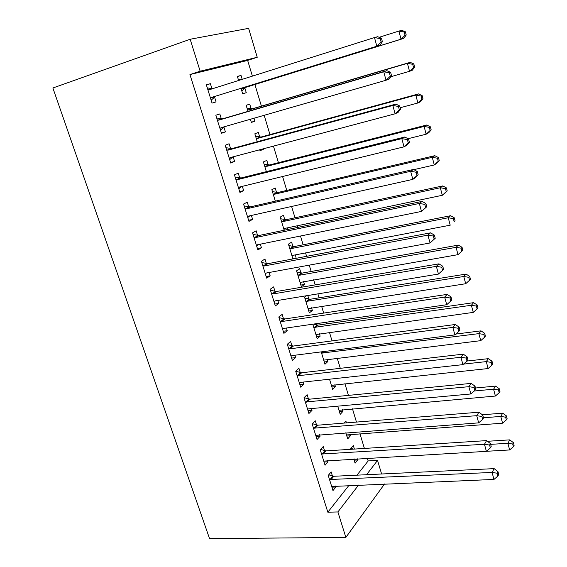 <?xml version="1.0" encoding="UTF-8"?>
<svg xmlns="http://www.w3.org/2000/svg" width="567" height="567" viewBox="0 0 567 567"><rect width="100%" height="100%" fill="white"/><g stroke="black" fill="none" stroke-linecap="round" stroke-linejoin="round"><path stroke-width="0.85" d="M356.962 475.174L368.153 460.936L367.345 458.235M364.397 448.44L359.946 433.642M356.466 422.082L352.468 408.793M348.436 395.383L344.899 383.625M340.292 368.316L337.23 358.146M332.042 340.895L329.462 332.34M326.904 323.835L326.415 322.205M323.672 313.09L321.602 306.201M319.079 297.824L317.896 293.869M315.195 284.91L313.636 279.737M311.155 271.487L309.249 265.143M306.598 256.334L305.57 252.917M303.132 244.809L300.489 236.014M297.888 227.367L297.399 225.758M295.003 217.792L291.601 206.473M286.767 190.42L282.586 176.514M278.425 162.686L273.443 146.123M269.97 134.585L264.165 115.292M261.408 106.121L254.909 84.518M252.386 76.134L247.651 60.407L257.241 57.267L200.151 71.201L190.165 39.251L52.873 87.991L209.556 538.65L345.849 537.41L337.897 511.951L358.592 485.054M368.153 460.936L377.551 460.411L381.612 473.998M190.165 39.251L248.608 28.35L257.241 57.267M346.451 422.89L345.927 421.175L344.226 423.074M349.938 434.379L350.371 435.81L347.691 438.915L345.82 432.763M324.544 450.645L323.254 446.512L320.256 449.858L325.054 465.231L328.01 461.793L327.62 460.532M334.856 384.681L335.437 386.602L332.638 389.444L329.519 379.203M308.455 398.934L307.137 394.689L303.997 397.743L308.916 413.52L312.02 410.373L311.453 408.573M316.343 323.665L316.733 324.948M319.398 333.736L320.135 336.167L317.201 338.726L312.778 324.189M291.948 345.856L290.595 341.504L287.299 344.247L292.352 360.442L295.605 357.607L294.861 355.226M300.957 272.954L299.659 268.687L296.548 270.863L301.375 286.718L304.444 284.457L303.543 281.487M275.002 291.367L273.606 286.895L270.154 289.305L275.342 305.946L278.751 303.43L277.823 300.446M284.776 219.62L283.443 215.24L280.19 217.097L284.187 230.23M287.285 227.884L287.767 229.486M257.588 235.397L256.164 230.804L252.542 232.867L257.872 249.962L261.444 247.786L260.324 244.179M268.17 164.898L266.809 160.404L263.4 161.928L266.355 171.638M239.706 177.896L238.232 173.169L234.44 174.863L239.926 192.433L243.661 190.625L242.336 186.345M251.131 108.736L249.728 104.122L246.163 105.292L248.02 111.387M254.009 118.22L254.902 121.168L251.379 122.444L250.408 119.254M221.321 118.786L219.812 113.932L215.836 115.236L221.47 133.302L225.39 131.877L223.887 127.051M247.651 60.407L189.945 74.575L327.839 512.207L348.875 485.458M206.388 84.972L210.4 83.689L206.331 84.788L212.051 103.109L216.062 101.89L214.539 96.992M210.4 83.689L211.93 88.615M237.424 76.566L241.018 75.425L237.375 76.41L238.615 80.479M241.018 75.425L242.208 79.345M244.852 88.041L246.262 92.69L242.662 93.789L241.003 88.353M230.578 148.547L229.082 143.756L225.198 145.258L230.762 163.069L234.589 161.453L233.15 156.825M259.707 137.001L258.325 132.451L254.838 133.798L257.248 141.729M263.294 148.816L263.428 149.27L259.991 150.723L259.7 149.773M248.707 206.842L247.262 202.185L243.555 204.063L248.963 221.392L252.613 219.401L251.387 215.46M276.526 192.433L275.179 188.003L271.848 189.697L275.328 201.136M266.355 263.57L264.945 259.034L261.408 261.281L266.667 278.142L270.154 275.796L269.134 272.5M292.912 246.454L291.608 242.137L288.419 244.15L292.919 258.928M295.464 254.859L296.137 258.318M283.528 318.796L282.16 314.38L278.787 316.96L283.904 333.375L287.235 330.696L286.399 328.024M306.52 295.74L304.571 297.228L309.341 312.892L312.339 310.475L311.524 307.775M307.803 295.527L308.895 299.114M300.255 372.569L298.922 368.274L295.705 371.172L300.687 387.162L303.862 384.164L303.217 382.073M327.173 359.372L327.832 361.54L324.969 364.248L321.205 351.88M316.549 424.959L315.252 420.764L312.176 423.974L317.038 439.545L320.064 436.25L319.59 434.719M342.44 409.686L342.95 411.358L340.214 414.335L337.726 406.163M332.432 476.004L331.163 471.921L328.229 475.415L332.971 490.59L335.855 487.018L335.544 486.011M354.396 449.078L353.312 445.506L350.661 448.667L350.853 449.305M357.352 458.816L357.699 459.965L355.084 463.204L353.815 459.015M366.544 474.714L377.551 460.411M345.849 537.41L384.546 483.977M327.839 512.207L337.897 511.951M189.945 74.575L200.151 71.201M221.378 133.018L225.39 131.877M251.309 122.189L254.902 121.168M230.585 162.502L234.589 161.453M259.835 150.22L263.428 149.27M239.657 191.589L243.661 190.625M248.615 220.287L252.613 219.401M257.446 248.594L261.444 247.786M266.164 276.519L270.154 275.796M292.877 258.786L296.449 258.105M274.761 304.075L278.751 303.43M300.871 285.066L304.444 284.457M283.252 331.27L287.235 330.696M308.774 311.021L312.339 310.475M291.622 358.103L295.605 357.607M316.57 336.656L320.135 336.167M299.886 384.589L303.862 384.164M324.274 361.966L327.832 361.54M308.051 410.735L312.02 410.373M331.886 386.97L335.437 386.602M316.103 436.54L320.064 436.25M339.399 411.67L342.95 411.358M324.055 462.02L328.01 461.793M346.827 436.066L350.371 435.81M331.901 487.173L335.855 487.018M354.162 460.163L357.699 459.965M211.689 97.382L380.003 45.247L211.689 97.382L210.513 98.183M381.123 42.057L376.814 46.161L374.489 37.557L377.7 36.706L381.471 38.265L380.195 38.613L381.123 42.057L382.392 41.696L381.471 38.265M207.876 89.749L209.308 89.742L374.489 37.557L380.195 38.613M215.715 96.192L211.137 100.196M207.309 87.913L212.582 88.7M380.003 45.247L382.392 41.696M240.656 79.834L238.31 79.493M241.776 90.883L245.993 87.275L403.853 38.372L401.025 39.187L398.877 31.079L379.139 37.302M241.237 89.111L242.378 88.339L401.025 39.187L405.093 35.317L406.22 34.998L405.362 31.766L404.236 32.071L405.093 35.317M404.236 32.071L398.877 31.079L401.727 30.32L405.362 31.766M406.22 34.998L403.853 38.372M391.542 75.73L390.628 72.349L389.394 72.803L390.309 76.191L391.542 75.73L389.125 79.068L386.028 80.245L221.13 127.674L219.953 128.44M390.309 76.191L386.028 80.245L383.739 71.775L386.857 70.662L222.739 118.801L216.7 118.028M217.359 120.126L218.784 120.14L383.739 71.775L389.394 72.803M224.163 126.802L220.485 130.134M390.628 72.349L386.857 70.662M400.55 109.24L399.65 105.909L398.452 106.461L399.352 109.8L400.55 109.24L398.105 112.372L395.1 113.797L230.443 157.548L229.266 158.278M399.352 109.8L395.1 113.797L392.846 105.455L395.872 104.094L231.988 148.582L225.971 147.718M226.708 150.078L228.125 150.12L392.846 105.455L398.452 106.461M232.874 156.903L229.699 159.667M399.65 105.909L395.872 104.094M390.819 76.729L409.523 71.322L407.411 63.334L410.175 62.349L252.492 108.736L247.014 108.084M412.726 64.305L413.563 67.501L414.654 67.097L413.818 63.908L412.726 64.305L407.411 63.334L248.948 109.941L247.573 109.934M414.654 67.097L412.266 70.28L409.523 71.322L413.563 67.501M410.175 62.349L413.818 63.908M400.146 107.758L417.893 102.988L415.817 95.114L418.496 93.909L261.068 137.03L255.597 136.3M421.09 96.071L421.919 99.218L422.975 98.722L422.146 95.582L421.09 96.071L415.817 95.114L257.602 138.405L256.234 138.376M422.975 98.722L420.558 101.727L417.893 102.988L421.919 99.218M418.496 93.909L422.146 95.582M409.417 142.232L408.538 138.958L407.375 139.602L408.261 142.891L409.417 142.232L406.943 145.173L404.037 146.832L239.628 187.011L238.452 187.705M408.261 142.891L404.037 146.832L401.812 138.624L404.746 137.016L241.117 177.953L235.107 177.01M235.922 179.619L237.346 179.682L401.812 138.624L407.375 139.602M241.45 186.564L238.785 188.79M408.538 138.958L404.746 137.016M418.155 174.728L417.284 171.503L416.157 172.24L417.028 175.479L418.155 174.728L415.654 177.478L412.833 179.37L248.686 216.062L247.503 216.736M417.028 175.479L412.833 179.37L410.643 171.284L413.492 169.448L250.118 206.927L244.122 205.899M245.015 208.755L246.432 208.84L410.643 171.284L416.157 172.24M249.905 215.793L247.751 217.522M417.284 171.503L413.492 169.448M408.042 138.702L426.15 134.202L424.095 126.441L426.703 125.016L269.531 164.947L264.073 164.147M429.325 127.369L430.147 130.474L431.175 129.893L430.36 126.795L429.325 127.369L424.095 126.441L266.143 166.5L264.775 166.45M431.175 129.893L428.737 132.728L426.15 134.202L430.147 130.474M426.703 125.016L430.36 126.795M413.86 169.646L434.287 164.962L432.26 157.314L434.79 155.684L277.88 192.504L272.436 191.632M437.448 158.228L438.256 161.29L439.255 160.617L438.454 157.569L437.448 158.228L432.26 157.314L274.57 194.219L273.209 194.155M439.255 160.617L436.796 163.282L434.287 164.962L438.256 161.29M434.79 155.684L438.454 157.569M426.76 206.735L425.902 203.553L424.811 204.389L425.668 207.579L426.76 206.735L421.494 211.413L257.624 244.724L256.44 245.362M425.668 207.579L421.494 211.413L419.339 203.447L422.103 201.384L258.999 235.503L253.017 234.398M253.988 237.495L255.398 237.594L419.339 203.447L424.811 204.389M258.233 244.604L256.596 245.865M425.902 203.553L422.103 201.384M283.812 228.997L284.953 228.373L442.303 195.289L440.311 187.748L442.763 185.912L286.129 219.705L280.693 218.77M283.947 229.437L285.47 228.267M445.456 188.641L446.25 191.66L447.221 190.909L446.427 187.897L445.456 188.641L440.311 187.748L282.89 221.591L281.53 221.506M447.221 190.909L444.741 193.404L442.303 195.289L446.25 191.66M442.763 185.912L446.427 187.897M435.236 238.26L434.393 235.128L433.337 236.049L434.18 239.189L435.236 238.26L430.027 242.981L266.433 272.996L265.257 273.606M434.18 239.189L430.027 242.981L427.908 235.135L430.58 232.846L267.759 263.69L261.791 262.514M262.833 265.838L264.243 265.966L427.908 235.135L433.337 236.049M266.447 272.996L265.321 273.826M434.393 235.128L430.58 232.846M291.998 255.894L293.139 255.306L450.205 225.184L448.242 217.749L450.623 215.715L294.266 246.56L288.851 245.561M292.055 256.093L293.118 255.306M453.352 218.621L454.132 221.598L455.074 220.769L454.295 217.806L453.352 218.621L448.242 217.749L291.105 248.608L289.744 248.502M455.074 220.769L454.132 221.598M450.623 215.715L454.295 217.806M271.558 293.805L272.968 293.954L436.349 266.348L438.44 274.074L275.13 300.893L273.946 301.467M270.452 290.254L276.398 291.509L438.943 263.846L436.349 266.348L441.728 267.241L442.565 270.339L443.585 269.318L442.756 266.235L441.728 267.241M442.756 266.235L438.943 263.846M438.44 274.074L442.565 270.339M280.169 321.404L281.579 321.567L444.663 297.094L446.725 304.713L283.713 328.413L282.529 328.959M278.992 317.633L284.932 318.959L447.172 294.386L444.663 297.094L450 297.973L450.822 301.02L451.807 299.922L450.992 296.881L450 297.973M450.992 296.881L447.172 294.386M446.725 304.713L450.822 301.02M288.667 348.627L290.07 348.811L452.856 327.393L454.883 334.899L292.175 355.573L290.991 356.09M287.426 344.644L293.345 346.04L455.287 324.487L452.856 327.393L458.15 328.25L458.958 331.256L459.915 330.079L459.114 327.081L458.15 328.25M459.114 327.081L455.287 324.487M454.883 334.899L458.958 331.256M297.051 375.496L298.455 375.701L460.928 357.253L462.927 364.645L300.531 382.371L299.348 382.86M295.747 371.307L301.651 372.774L463.289 354.148L460.928 357.253L466.18 358.089L466.974 361.051L467.903 359.797L467.109 356.841L466.18 358.089M467.109 356.841L463.289 354.148M462.927 364.645L466.974 361.051M305.329 402.017L468.881 386.68L470.858 393.966L308.774 408.814L307.59 409.282M304.082 397.658L309.851 399.154L471.17 383.384L468.881 386.68L474.097 387.495L474.877 390.415L475.777 389.082L474.997 386.17L474.097 387.495M474.997 386.17L471.17 383.384M470.858 393.966L474.877 390.415M313.494 428.184L476.727 415.682L478.668 422.869L315.734 435.357M312.431 423.712L317.938 425.193L478.938 412.209L476.727 415.682L481.893 416.483L482.673 419.353L483.538 417.95L482.772 415.087L481.893 416.483M482.772 415.087L478.938 412.209M478.668 422.869L482.673 419.353M321.553 454.018L484.459 444.266L486.373 451.353L323.764 461.099M320.646 449.425L325.926 450.9L486.599 440.616L484.459 444.266L489.583 445.052L490.349 447.887L491.192 446.413L490.434 443.585L489.583 445.052M490.434 443.585L486.599 440.616M486.373 451.353L490.349 447.887M300.078 282.451L458.001 254.661L456.066 247.332L458.377 245.107L302.303 273.074L296.902 272.011M461.134 248.183L461.907 251.117L462.821 250.217L462.048 247.29L461.134 248.183L456.066 247.332L299.213 275.279L297.852 275.151M461.907 251.117L458.001 254.661M458.377 245.107L462.048 247.29M308.058 308.675L465.691 283.727L463.778 276.498L466.017 274.088L310.241 299.256L304.848 298.129M468.81 277.334L469.568 280.226L470.454 279.248L469.696 276.363L468.81 277.334L463.778 276.498L305.861 301.467M469.568 280.226L465.691 283.727M466.017 274.088L469.696 276.363M315.939 334.565L473.268 312.389L471.383 305.266L473.558 302.665L318.073 325.104L313.395 324.097M476.379 306.081L477.131 308.937L477.981 307.881L477.237 305.039L476.379 306.081L471.383 305.266L313.771 327.45M477.131 308.937L473.268 312.389M473.558 302.665L477.237 305.039M323.722 360.137L480.745 340.661L478.881 333.63L480.993 330.859L455.811 334.069M483.842 334.431L484.579 337.245L485.409 336.125L484.672 333.318L483.842 334.431L478.881 333.63L321.581 353.106M484.579 337.245L480.745 340.661M480.993 330.859L484.672 333.318M331.404 385.39L488.116 368.543L486.28 361.611L488.329 358.67L466.988 361.037M491.199 362.391L491.936 365.169L492.737 363.979L492.007 361.207L491.199 362.391L486.28 361.611L463.551 364.099M491.936 365.169L488.116 368.543M488.329 358.67L492.007 361.207M338.995 410.324L495.388 396.049L493.581 389.21L495.558 386.099L475.486 388.005M498.464 389.976L499.187 392.711L499.966 391.457L499.243 388.728L498.464 389.976L493.581 389.21L474.203 391.01M499.187 392.711L495.388 396.049M495.558 386.099L499.243 388.728M346.487 434.96L502.568 423.188L500.781 416.433L502.695 413.166L482.354 414.775M505.629 417.184L506.338 419.885L507.096 418.566L506.388 415.873L505.629 417.184L500.781 416.433L483.495 417.773M506.338 419.885L502.568 423.188M502.695 413.166L506.388 415.873M329.512 479.519L492.078 472.453L493.963 479.434L331.695 486.507M328.74 474.813L333.814 476.273L494.148 468.633L492.078 472.453L497.167 473.218L497.918 476.011L498.733 474.473L497.982 471.68L497.167 473.218M497.982 471.68L494.148 468.633M493.963 479.434L497.918 476.011M353.567 449.128L350.952 448.327M486.429 451.297L509.648 449.957L507.883 443.295L509.74 439.872L487.464 441.289M512.696 444.032L513.397 446.697L514.127 445.315L513.433 442.657L512.696 444.032L507.883 443.295L490.639 444.358M353.893 459.291L354.588 458.972M513.397 446.697L509.648 449.957M509.74 439.872L513.433 442.657M208.302 89.813L212.356 88.679M210.825 97.893L214.85 96.702M245.15 87.765L241.542 88.828M245.993 87.275L242.378 88.339M217.778 120.197L221.74 118.857M218.784 120.14L222.739 118.801M220.265 128.156L223.88 126.88M227.126 150.156L230.996 148.618M228.125 150.12L231.988 148.582M229.578 158.009L231.159 157.357M252.492 108.736L248.948 109.941M251.535 108.8L247.985 109.998M261.068 137.03L257.602 138.405M260.111 137.072L256.638 138.447M236.347 179.704L240.125 177.974M237.346 179.682L241.117 177.953M238.764 187.45L239.756 186.975M245.433 208.84L249.126 206.927M246.432 208.84L250.118 206.927M247.822 216.481L248.509 216.112M269.531 164.947L266.143 166.5M268.574 164.976L265.179 166.521M277.88 192.504L274.57 194.219M276.923 192.511L273.606 194.233M254.406 237.587L258.006 235.489M255.398 237.594L258.999 235.503M256.752 245.121L257.177 244.866M284.521 228.515L284.117 228.763M286.129 219.705L282.89 221.591M285.173 219.705L281.934 221.584M263.251 265.937L266.766 263.669M264.243 265.966L267.759 263.69M294.266 246.56L291.105 248.608M293.316 246.546L290.148 248.587M271.976 293.912L275.413 291.466M272.968 293.954L276.398 291.509M280.587 321.51L283.947 318.902M281.579 321.567L284.932 318.959M289.078 348.74L292.359 345.969M290.07 348.811L293.345 346.04M297.462 375.616L300.666 372.682M298.455 375.701L301.651 372.774M305.741 402.138L308.866 399.055M306.726 402.237L309.851 399.154M313.905 428.312L316.96 425.08M314.891 428.425L317.938 425.193M321.964 454.146L324.948 450.772M322.949 454.28L325.926 450.9M302.303 273.074L299.213 275.279M301.353 273.046L298.256 275.243M310.241 299.256L307.215 301.609M309.291 299.213L306.265 301.566M318.073 325.104L315.124 327.606M317.13 325.047L314.168 327.549M324.976 351.405L322.928 353.284M323.792 351.554L321.978 353.213M329.923 479.654L332.836 476.138M330.901 479.795L333.814 476.273"/></g></svg>
